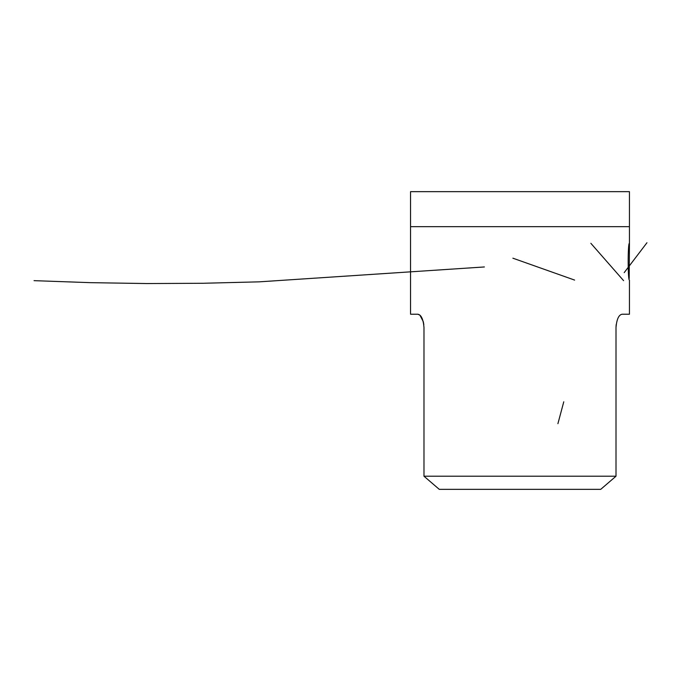 <?xml version="1.0" encoding="UTF-8"?>
<svg xmlns="http://www.w3.org/2000/svg" width="681" height="681" viewBox="0 0 681 681"><rect width="100%" height="100%" fill="white"/><g stroke="black" fill="none" stroke-linecap="round" stroke-linejoin="round"><path stroke-width="1.02" d="M616.16 324.675L616.007 327.365C616.765 319.159 618.791 314.784 622.102 314.23L629.44 314.23L629.44 280.087C627.754 281.227 627.746 242.198 629.44 243.313L629.193 278.58M629.44 243.313L629.44 226.679L410.549 226.679L410.549 314.23L417.887 314.23C421.19 314.775 423.224 319.151 423.982 327.365L423.982 476.215L616.007 476.215L600.719 489.35L439.271 489.35L423.982 476.215L439.271 489.35M616.007 327.365L616.007 476.215L600.719 489.35M423.829 324.675L423.378 322.079M423.259 321.577L419.93 315.201M419.896 315.167L417.887 314.23M629.44 191.65L410.549 191.65L410.549 226.679L629.44 226.679L629.44 191.65M563.774 401.79L557.909 423.676M646.95 242.742L624.188 272.647M623.6 280.657L590.861 243.313M574.628 280.087L512.878 258.193M484.404 266.952L259.231 281.84L202.938 283.27L146.636 283.551L90.343 282.658L34.05 280.657"/></g></svg>
